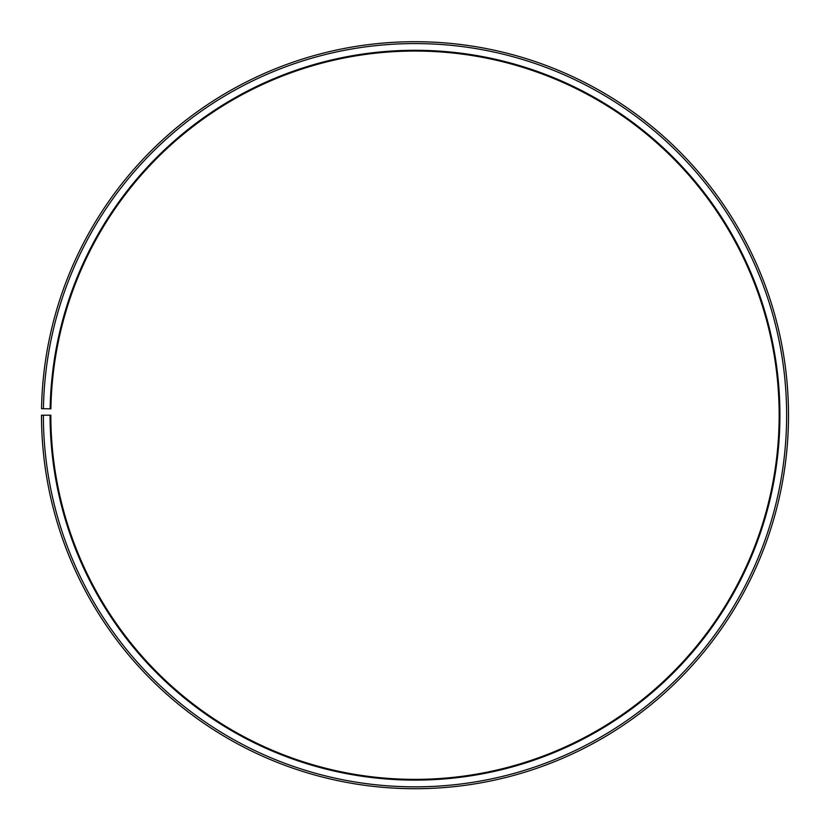 <?xml version="1.0" encoding="UTF-8"?>
<svg xmlns="http://www.w3.org/2000/svg" width="830" height="830" viewBox="0 0 830 830"><rect width="100%" height="100%" fill="white"/><g stroke="black" fill="none" stroke-linecap="round" stroke-linejoin="round"><path stroke-width="1.25" d="M779.163 415.208A364.163 364.163 0 0 0 418.175 51.055A364.163 364.163 0 0 0 50.889 408.848L50.142 408.837A364.91 364.91 0 0 1 418.185 50.308A364.91 364.91 0 0 1 779.91 415.208A364.91 364.91 0 0 1 415 780.117A364.91 364.91 0 0 1 50.091 415.208L50.838 415.208A364.163 364.163 0 0 0 415 779.37A364.163 364.163 0 0 0 779.163 415.208M43.419 408.713L41.552 408.682A373.5 373.5 0 0 1 418.258 41.718A373.5 373.5 0 0 1 788.5 415.208A373.5 373.5 0 0 1 415 788.708A373.5 373.5 0 0 1 41.5 415.208L43.367 415.208A371.632 371.632 0 0 0 415 786.84A371.632 371.632 0 0 0 786.633 415.208A371.632 371.632 0 0 0 418.247 43.585A371.632 371.632 0 0 0 43.419 408.713L50.142 408.837M43.367 415.208L50.091 415.208"/></g></svg>
